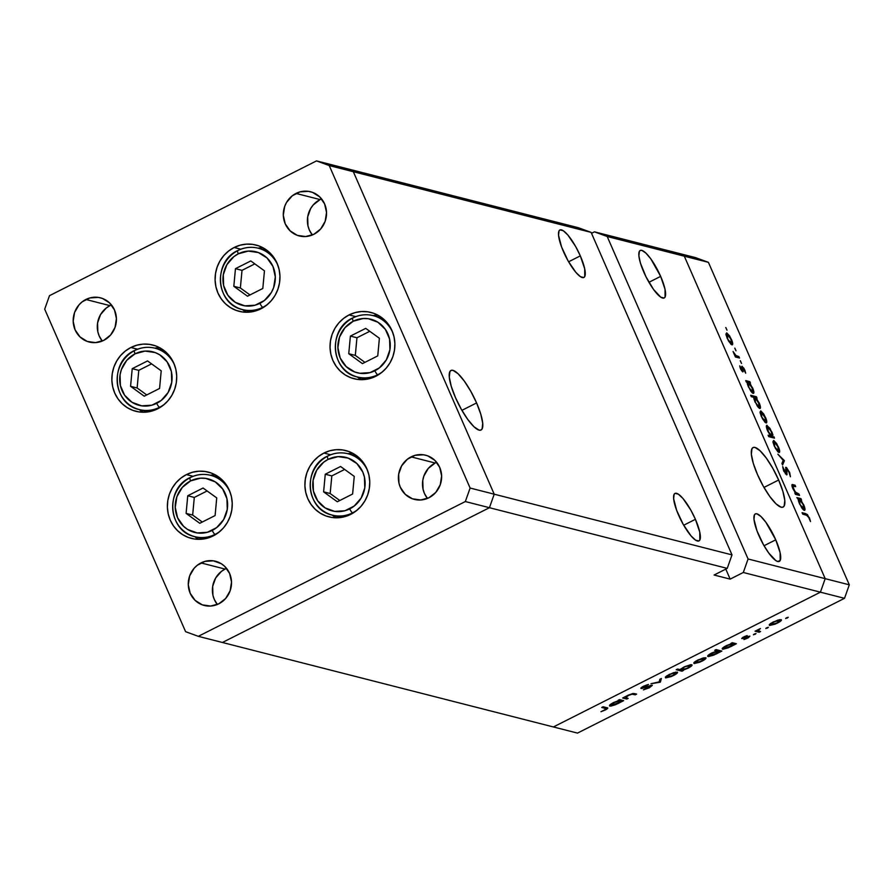 <?xml version="1.0" encoding="UTF-8"?>
<svg xmlns="http://www.w3.org/2000/svg" width="894" height="894" viewBox="0 0 894 894"><rect width="100%" height="100%" fill="white"/><g stroke="black" fill="none" stroke-linecap="round" stroke-linejoin="round"><path stroke-width="1.34" d="M186.421 474.591A34.207 32.318 104.3 0 1 208.268 472.099A34.207 32.318 104.3 0 1 232.149 501.568A34.207 32.318 104.3 0 1 213.208 535.908L207.184 538.233L200.882 539.283L194.534 539.026L188.388 537.473L182.689 534.679L177.638 530.757L173.447 525.862L170.262 520.163L168.217 513.894L167.39 507.289L167.804 500.618L169.447 494.114L172.263 488.046L176.129 482.626L180.912 478.089L186.421 474.591L192.445 472.267L198.747 471.216L205.095 471.473L211.241 473.027L216.94 475.809L221.991 479.732L226.182 484.637L229.356 490.337L231.412 496.606L232.239 503.199L231.825 509.882L230.183 516.386L227.367 522.454L223.5 527.862L218.717 532.411L213.208 535.908A34.207 32.318 104.3 0 1 191.361 538.389A34.207 32.318 104.3 0 1 167.48 508.921A34.207 32.318 104.3 0 1 186.421 474.591L193.082 476.29L186.421 474.591M215.275 474.848A34.207 32.318 -75.7 0 0 210.269 475.228M130.893 347.498A34.207 32.318 104.3 0 1 152.751 345.006A34.207 32.318 104.3 0 1 176.621 374.474A34.207 32.318 104.3 0 1 157.679 408.815L151.656 411.128L145.353 412.19L139.006 411.933L132.871 410.38L127.16 407.586L122.12 403.663L117.919 398.758L114.745 393.069L112.7 386.8L111.862 380.196L112.275 373.524L113.918 367.021L116.734 360.941L120.601 355.533L125.383 350.996L130.893 347.498L136.916 345.173L143.219 344.123L149.566 344.369L155.712 345.922L161.412 348.716L166.463 352.638L170.653 357.544L173.838 363.232L175.883 369.501L176.71 376.106L176.297 382.788L174.654 389.281L171.838 395.36L167.971 400.769L163.189 405.317L157.679 408.815A34.207 32.318 104.3 0 1 135.832 411.296A34.207 32.318 104.3 0 1 111.951 381.827A34.207 32.318 104.3 0 1 130.893 347.498L137.553 349.196L130.893 347.498M159.747 347.744A34.207 32.318 -75.7 0 0 154.751 348.135M234.127 247.504A34.207 32.318 104.3 0 1 255.986 245.023A34.207 32.318 104.3 0 1 279.867 274.48A34.207 32.318 104.3 0 1 260.925 308.821L254.902 311.146L248.599 312.196L242.252 311.939L236.105 310.386L230.406 307.592L225.355 303.669L221.164 298.775L217.98 293.076L215.935 286.806L215.108 280.213L215.521 273.53L217.164 267.027L219.969 260.959L223.846 255.55L228.629 251.002L234.127 247.504L240.151 245.179L246.453 244.129L252.801 244.386L258.947 245.939L264.658 248.733L269.697 252.656L273.888 257.55L277.073 263.249L279.118 269.519L279.945 276.112L279.531 282.795L277.889 289.298L275.084 295.366L271.206 300.775L266.423 305.323L260.925 308.821A34.207 32.318 104.3 0 1 239.067 311.302A34.207 32.318 104.3 0 1 215.186 281.845A34.207 32.318 104.3 0 1 234.127 247.504L240.799 249.202L234.127 247.504M262.992 247.761A34.207 32.318 -75.7 0 0 257.986 248.141M349.073 314.923A34.207 32.318 104.3 0 1 370.921 312.442A34.207 32.318 104.3 0 1 394.802 341.91A34.207 32.318 104.3 0 1 375.86 376.24L369.837 378.564L363.534 379.615L357.187 379.358L351.04 377.816L345.341 375.022L340.29 371.099L336.099 366.194L332.914 360.494L330.869 354.236L330.042 347.632L330.456 340.949L332.099 334.457L334.915 328.377L338.781 322.969L343.564 318.42L349.073 314.923L355.097 312.609L361.399 311.548L367.747 311.805L373.882 313.358L379.592 316.152L384.632 320.074L388.834 324.98L392.008 330.668L394.053 336.937L394.891 343.542L394.477 350.213L392.835 356.717L390.019 362.785L386.152 368.205L381.369 372.742L375.86 376.24A34.207 32.318 104.3 0 1 354.002 378.732A34.207 32.318 104.3 0 1 330.132 349.263A34.207 32.318 104.3 0 1 349.073 314.923L355.734 316.621L349.073 314.923M377.927 315.18A34.207 32.318 -75.7 0 0 372.921 315.571M323.93 453.057A34.207 32.318 104.3 0 1 345.788 450.565A34.207 32.318 104.3 0 1 369.669 480.033A34.207 32.318 104.3 0 1 350.727 514.374L344.704 516.687L338.401 517.749L332.054 517.492L325.908 515.939L320.208 513.145L315.157 509.222L310.967 504.317L307.782 498.628L305.737 492.359L304.91 485.755L305.323 479.083L306.966 472.58L309.771 466.512L313.649 461.092L318.432 456.555L323.93 453.057L329.953 450.732L336.256 449.682L342.603 449.939L348.749 451.492L354.46 454.275L359.5 458.197L363.69 463.103L366.875 468.802L368.92 475.06L369.747 481.665L369.334 488.347L367.691 494.84L364.886 500.919L361.008 506.328L356.225 510.876L350.727 514.374A34.207 32.318 104.3 0 1 328.869 516.855A34.207 32.318 104.3 0 1 304.988 487.386A34.207 32.318 104.3 0 1 323.93 453.057L330.601 454.755L323.93 453.057M352.795 453.314A34.207 32.318 -75.7 0 0 347.788 453.694M111.459 304.955A22.808 21.545 -75.7 0 0 109.973 305.636L85.88 299.479A22.808 21.545 104.3 0 1 100.441 297.825A22.808 21.545 104.3 0 1 116.365 317.471A22.808 21.545 104.3 0 1 103.738 340.368L95.513 342.614L87.187 341.407L80.024 336.926L75.107 329.864L73.185 321.292L74.56 312.498L79.018 304.843L82.203 301.814L89.892 297.937L98.329 297.4L102.419 298.44L109.582 302.921L114.499 309.983L116.421 318.555L115.047 327.349L110.599 335.004L103.738 340.368A22.808 21.545 104.3 0 1 89.165 342.022A22.808 21.545 104.3 0 1 73.252 322.376A22.808 21.545 104.3 0 1 85.88 299.479L109.973 305.636L111.459 304.955M436.663 462.332A22.808 21.545 -75.7 0 0 435.188 463.014L411.084 456.868A22.808 21.545 104.3 0 1 425.656 455.214A22.808 21.545 104.3 0 1 441.569 474.848A22.808 21.545 104.3 0 1 428.941 497.746L420.728 499.992L412.402 498.785L405.228 494.315L400.311 487.252L398.947 483.073L398.668 474.211L401.641 465.83L407.407 459.192L415.095 455.314L423.532 454.789L427.623 455.817L434.797 460.298L439.714 467.361L441.625 475.943L440.25 484.727L435.803 492.382L428.941 497.746A22.808 21.545 104.3 0 1 414.369 499.4A22.808 21.545 104.3 0 1 398.456 479.754A22.808 21.545 104.3 0 1 411.084 456.868L435.188 463.014L436.663 462.332M321.572 198.893A22.808 21.545 -75.7 0 0 320.086 199.574L295.992 193.428A22.808 21.545 104.3 0 1 310.553 191.774A22.808 21.545 104.3 0 1 326.478 211.42A22.808 21.545 104.3 0 1 313.85 234.306L305.625 236.552L297.3 235.345L290.137 230.875L285.22 223.813L283.297 215.23L284.672 206.447L286.549 202.39L292.316 195.764L300.004 191.875L308.441 191.35L312.531 192.378L319.694 196.859L324.611 203.921L326.533 212.504L325.159 221.287L320.711 228.942L313.85 234.306A22.808 21.545 104.3 0 1 299.278 235.96A22.808 21.545 104.3 0 1 283.364 216.314A22.808 21.545 104.3 0 1 295.992 193.428L320.086 199.574L321.572 198.893M226.551 568.394A22.808 21.545 -75.7 0 0 225.076 569.076L200.971 562.918A22.808 21.545 104.3 0 1 215.543 561.264A22.808 21.545 104.3 0 1 231.457 580.91A22.808 21.545 104.3 0 1 218.829 603.796L210.615 606.054L202.29 604.847L195.115 600.366L190.198 593.303L188.288 584.732L189.651 575.937L194.11 568.282L197.295 565.254L204.983 561.376L213.42 560.84L221.321 563.734L224.685 566.349L229.602 573.423L231.512 581.994L230.138 590.789L225.69 598.444L218.829 603.796A22.808 21.545 104.3 0 1 204.257 605.461A22.808 21.545 104.3 0 1 188.343 585.816A22.808 21.545 104.3 0 1 200.971 562.918L225.076 569.076L226.551 568.394M494.214 494.192L353.331 171.715L340.603 167.044L316.51 160.898L49.483 295.679L44.7 309.179L185.594 631.667L198.312 636.327L465.327 501.545L470.121 488.046L329.227 165.558L316.51 160.898L578.396 227.735L591.124 232.395L732.007 554.883L470.121 488.046L465.327 501.545L489.431 507.703L494.214 494.192L353.331 171.715L340.603 167.044L353.331 171.715L329.227 165.558L591.124 232.395L353.331 171.715L340.603 167.044L578.396 227.735L591.124 232.395L732.007 554.883L494.214 494.192L353.331 171.715L494.214 494.192L489.431 507.703L494.214 494.192L470.121 488.046L329.227 165.558L316.51 160.898L49.483 295.679L44.7 309.179L185.594 631.667L198.312 636.327L222.416 642.484L489.431 507.703L465.327 501.545L198.312 636.327L222.416 642.484L489.431 507.703L727.224 568.383L732.007 554.883L727.224 568.383L489.431 507.703L494.214 494.192M102.251 341.039L99.212 336.021L97.848 331.842L97.569 322.991L100.541 314.599L106.308 307.972L109.973 305.636A22.808 21.545 -75.7 0 0 102.251 341.039M217.343 604.478L214.303 599.461L212.94 595.281L212.66 586.419L215.633 578.038L221.399 571.411L225.076 569.076A22.808 21.545 -75.7 0 0 217.343 604.478M312.364 234.988L309.324 229.959L307.961 225.78L307.681 216.929L310.654 208.548L313.235 204.938L320.086 199.574A22.808 21.545 -75.7 0 0 312.364 234.988M427.455 498.427L424.415 493.399L423.052 489.219L422.773 480.369L423.868 476.033L428.327 468.378L435.188 463.014A22.808 21.545 -75.7 0 0 427.455 498.427M334.669 516.833L332.121 515.067A34.207 32.318 -75.7 0 0 336.334 517.805M359.801 378.71L357.265 376.944A34.207 32.318 -75.7 0 0 361.467 379.682M244.855 311.291L242.319 309.525A34.207 32.318 -75.7 0 0 246.532 312.252M141.621 411.274L139.084 409.508A34.207 32.318 -75.7 0 0 143.286 412.246M197.149 538.378L194.613 536.601A34.207 32.318 -75.7 0 0 198.814 539.339M563.455 251.572A26.608 6.716 -116.8 0 1 559.901 229.97A26.608 6.716 -116.8 0 1 580.318 255.874L568.606 261.786L580.318 255.874L575.691 246.588L567.913 235.088L563.309 230.753L560.024 229.914L559.029 230.864L558.549 235.334L561.577 246.956L568.081 260.858L575.859 272.357L580.452 276.693L583.748 277.531L584.743 276.581L584.687 268.759L580.318 255.874A26.608 6.716 -116.8 0 1 583.871 277.475A26.608 6.716 -116.8 0 1 563.455 251.572M678.546 515.011A26.608 6.716 -116.8 0 1 674.992 493.41A26.608 6.716 -116.8 0 1 695.409 519.313L683.698 525.225L695.409 519.313L690.783 510.027L683.005 498.528L678.401 494.192L675.115 493.354L674.121 494.304L673.651 498.774L676.669 510.396L683.172 524.297L690.95 535.797L695.554 540.132L698.84 540.971L699.834 540.01L699.779 532.198L695.409 519.313A26.608 6.716 -116.8 0 1 698.963 540.915A26.608 6.716 -116.8 0 1 678.546 515.011M758.883 535.506A26.608 6.716 -116.8 0 1 755.329 513.916A26.608 6.716 -116.8 0 1 775.746 539.82L764.035 545.731L775.746 539.82L765.912 522.319L760.917 516.453L756.894 513.815L755.452 513.86L754.458 514.81L753.977 519.28L757.006 530.902L763.51 544.804L768.717 553.006L775.88 560.627L777.735 561.51L780.171 560.516L780.116 552.704L775.746 539.82A26.608 6.716 -116.8 0 1 779.3 561.41A26.608 6.716 -116.8 0 1 758.883 535.506M643.781 272.067A26.608 6.716 -116.8 0 1 640.227 250.476A26.608 6.716 -116.8 0 1 660.655 276.38L648.943 282.292L660.655 276.38L650.821 258.88L645.826 253.013L641.803 250.376L640.361 250.421L639.366 251.37L638.886 255.84L640.439 263.115L645.982 276.76L653.626 289.567L660.789 297.188L664.086 298.037L665.069 297.076L665.024 289.265L660.655 276.38A26.608 6.716 -116.8 0 1 664.208 297.97A26.608 6.716 -116.8 0 1 643.781 272.067M778.652 480.022L763.968 487.431L778.652 480.022L772.841 468.378L766.314 458.097L760.056 450.744L755.017 447.436L753.206 447.481L751.966 448.676L751.362 454.286L753.307 463.394L757.509 474.625A33.346 8.415 -116.8 0 1 753.05 447.559A33.346 8.415 -116.8 0 1 778.652 480.022A33.346 8.415 -116.8 0 1 783.099 507.088A33.346 8.415 -116.8 0 1 757.509 474.625L763.308 486.269L769.835 496.55L776.093 503.903L781.132 507.211L782.943 507.166L784.183 505.97L784.787 500.361L782.842 491.253L778.652 480.022M476.591 402.937L461.907 410.346L476.591 402.937L470.78 391.293L464.254 381.012L457.996 373.658L452.956 370.351L451.146 370.395L449.906 371.591L449.302 377.19L451.246 386.309L455.437 397.539A33.346 8.415 -116.8 0 1 450.989 370.462A33.346 8.415 -116.8 0 1 476.591 402.937A33.346 8.415 -116.8 0 1 481.039 430.003A33.346 8.415 -116.8 0 1 455.437 397.539L461.248 409.173L467.774 419.454L474.032 426.818L479.072 430.126L480.883 430.07L482.123 428.874L482.726 423.275L480.782 414.168L476.591 402.937M684.312 256.187L825.196 578.664L748.077 558.985L607.182 236.497L684.312 256.187L671.584 251.516L594.465 231.837L591.526 233.323L594.465 231.837L671.584 251.516L684.312 256.187L607.182 236.497L594.465 231.837L607.182 236.497L748.077 558.985L743.294 572.484L820.413 592.174L825.196 578.664L684.312 256.187L825.196 578.664L748.077 558.985L743.294 572.484L730.163 579.122L714.094 575.021L727.224 568.383L714.094 575.021L730.163 579.122L725.794 569.109L730.163 579.122L743.294 572.484L820.413 592.174L825.196 578.664L849.3 584.821L708.406 262.333L684.312 256.187L825.196 578.664L820.413 592.174L553.397 726.956L820.413 592.174L553.397 726.956L820.413 592.174L844.517 598.321L820.413 592.174L825.196 578.664L849.3 584.821L844.517 598.321L577.49 733.102L844.517 598.321L849.3 584.821L708.406 262.333L695.688 257.673L708.406 262.333L684.312 256.187L671.584 251.516L695.688 257.673L671.584 251.516L684.312 256.187M222.416 642.484L489.431 507.703L222.416 642.484L553.397 726.956L222.416 642.484M553.397 726.956L577.49 733.102L553.397 726.956M628.158 698.37L626.783 699.063L622.671 698.013L628.236 695.152L633.075 693.465L636.606 694.113L635.232 694.806L631.879 694.18L628.18 695.566L625.766 697.532L628.158 698.37L625.778 697.599L628.504 695.409L632.203 694.157L635.232 694.806L636.606 694.113L634.505 693.576L628.236 695.152L622.671 698.013L626.783 699.063L626.269 697.879L626.783 699.063L628.158 698.37M642.339 687.81L643.725 686.134L647.401 684.737L643.456 686.268L640.987 688.514L650.743 685.921L650.508 685.396L648.686 687.676L643.378 689.866L649.267 687.832L652.341 685.352L649.267 687.832L643.378 689.866L650.888 686.033L641.456 688.536L640.875 688L642.752 686.637L648.485 684.458L642.339 687.81L652.117 685.229L642.339 687.81L641.959 687.117M660.375 682.111L650.955 683.742L659.157 681.876L659.884 679.239L661.37 678.49L660.375 682.111L661.37 678.49L659.884 679.239L659.157 681.876L650.955 683.742L660.174 682.211L659.582 680.312L660.375 682.111M665.594 677.92L665.326 677.194L667.092 675.674L673.607 672.646L677.496 672.232L675.596 674.378L671.137 676.624L665.594 677.92L673.517 675.54C676.937 673.718 678.166 672.567 677.183 672.076L669.26 674.445L665.672 676.78L665.594 677.92L665.672 676.78M694.079 663.549L693.811 662.812L695.566 661.292L702.673 658.096L705.981 657.85L704.081 659.995L699.611 662.253L694.079 663.549L701.991 661.158C705.422 659.347 706.64 658.196 705.668 657.693L697.745 660.074L694.157 662.398L694.079 663.549L694.157 662.398M731.661 643.579L730.901 643.389L732.275 642.697L736.388 643.747L728.118 647.859L723.056 649.223L722.352 648.351L726.297 645.658L731.661 643.579L726.297 645.658C722.866 647.479 721.603 648.653 722.531 649.167L730.51 646.764L736.388 643.747L732.275 642.697L730.901 643.389L731.661 643.579M787.424 618.033L787.189 617.486L787.424 618.033L785.725 618.29L788.24 617.273M769.499 625.476L769.231 624.738L770.997 623.219L778.093 620.023L781.401 619.788L779.501 621.922L775.042 624.18L769.499 625.476L777.422 623.084C780.842 621.274 782.071 620.123 781.088 619.62L773.165 622L769.578 624.325L769.499 625.476L769.578 624.325M767.588 628.046L767.354 627.499L767.588 628.046L765.89 628.303L768.404 627.286M760.548 631.544L759.174 632.237L755.061 631.198L760.436 628.538L757.967 630.605L760.548 631.544L758 630.717L760.436 628.538L755.061 631.198L759.174 632.237L758.648 631.052L759.174 632.237L760.548 631.544M755.218 634.293L754.983 633.745L755.218 634.293L753.508 634.55L756.022 633.533M748.457 636.819L743.953 639.556L747.708 638.081L749.809 636.126L743.283 637.891L744.043 636.707L747.127 635.589L741.696 638.394L747.127 635.589L743.283 637.891L749.91 636.159L748.334 637.757L744.389 639.433L748.457 636.819L741.931 638.584L748.557 636.886L748.3 636.316M717.167 650.933L714.708 650.307L716.083 649.603L721.849 651.078L713.58 655.19L708.517 656.554L707.69 656.341L708.003 655.47L717.167 650.933L711.769 652.989C708.327 654.81 707.076 655.984 708.003 656.498L715.971 654.095L721.849 651.078L716.083 649.603L714.708 650.307L717.167 650.933L716.653 649.748L717.167 650.933M682.591 670.321L683.351 670.511L681.977 671.204L676.21 669.729L677.585 669.036L679.988 669.651L684.916 666.578L690.861 664.689L692.101 665.17L690.548 666.734L682.591 670.321L687.944 668.243C691.397 666.421 692.649 665.248 691.721 664.734L683.742 667.136L679.988 669.651L677.585 669.036L676.21 669.729L681.977 671.204L683.351 670.511L682.591 670.321M618.916 700.494L618.156 700.293L619.531 699.6L623.643 700.65L615.374 704.763L611.038 706.07L609.607 706.003L609.607 705.265L613.552 702.561L618.916 700.494L613.552 702.561C610.121 704.394 608.859 705.556 609.786 706.07L617.765 703.679L623.643 700.65L619.531 699.6L618.156 700.293L618.916 700.494M605.461 708.406L604.791 709.847L606.132 708.674L601.718 707.445L603.092 706.752L607.73 708.316L600.947 711.725L605.283 710.026C607.898 708.562 608.434 707.802 606.892 707.724L603.092 706.752L601.718 707.445L605.461 708.406L604.947 707.221L606.166 708.719L605.584 707.389M792.967 484.66L791.883 485.207L792.967 484.66C791.637 484.045 791.57 485.319 792.788 488.47L795.526 493.097L794.788 492.907L795.414 494.337L799.527 495.388L798.901 493.957L797.224 494.807L798.901 493.957L799.527 495.388L795.414 494.337L794.788 492.907L795.526 493.097L792.319 487.308L791.883 485.084L792.475 484.582L795.068 485.196L795.694 486.627L792.721 486.336L795.168 491.957L798.901 493.957L796.219 493.075L793.403 488.85L792.9 486.057L795.694 486.627L795.068 485.196L792.129 484.649M786.038 467.316L785.96 473.451L785.357 473.764L785.96 473.451L783.814 471.149L782.686 466.646L783.58 470.635L786.608 474.882L786.351 469.171L785.658 469.518L786.653 468.747L788.966 472.099L790.419 476.77L789.536 472.244L785.625 467.528L786.575 467.629L789.704 472.635L790.419 476.77L788.966 472.099L786.876 468.858L786.955 474.77L783.937 471.395L782.686 466.646L785.96 473.451L785.792 467.327M784.295 460.533L782.585 464.992L781.915 463.45L783.222 460.354L777.869 454.186L784.295 460.533L777.869 454.186L783.222 460.354L781.915 463.45L782.585 464.992L784.384 460.734L782.697 461.595L784.295 460.533M778.953 452.476C780.116 452.465 779.937 450.643 778.439 446.989L773.701 440.451L772.941 441.67L774.193 445.905L778.272 452.107L775.422 448.375L773.042 442.508L773.701 440.451L776.64 443.547L779.311 449.269L779.367 452.453M766.046 422.918C767.197 422.918 767.03 421.085 765.532 417.442L760.794 410.894L760.023 412.112L761.275 416.358L765.353 422.549L762.504 418.828L760.135 412.961L760.794 410.894L763.722 414L766.404 419.722L766.46 422.896M753.117 393.36C754.268 393.349 754.1 391.516 752.603 387.851L749.273 383.146L750.457 383.09L749.831 381.66L747.149 383.023L749.831 381.66L745.73 380.609L746.345 382.04L747.105 382.23L745.73 380.609L749.831 381.66L750.457 383.09L749.753 382.9L753.463 390.13L753.743 393.137L752.647 393.148L750.815 391.17L747.563 384.733L747.105 382.23L748.334 386.722L753.541 393.338M725.839 327.55L727.001 330.199L725.749 327.55M731.94 344.861C733.102 344.849 732.924 343.028 731.426 339.385L726.688 332.836L725.928 334.054L727.18 338.301L731.258 344.492L728.398 340.77L726.029 334.904L726.688 332.836L729.627 335.943L732.298 341.664L732.354 344.838M734.834 348.135L735.997 350.783L734.745 348.135M738.88 356.594L739.506 358.013L735.393 356.974L733.058 351.487L735.773 355.454L738.88 356.594L735.986 355.622L733.058 351.487L735.393 356.974L739.506 358.013L738.88 356.594L737.215 357.432L738.88 356.594M740.355 360.774L741.517 363.422L740.266 360.774M742.813 371.904L740.724 369.278L739.74 365.869L742.054 370.418L741.864 366.339L743.976 368.362L745.697 373.178L742.78 367.725L742.813 371.904L742.78 367.725L745.697 373.178L744.803 370.004L742.132 366.294L742.165 370.474L739.74 365.869L740.456 368.686L743.216 371.535L742.623 371.826L743.216 371.535M759.699 408.446C760.861 408.435 760.682 406.591 759.196 402.937L755.866 398.221L757.05 398.165L756.425 396.746L753.765 398.087L756.425 396.746L750.658 395.271L751.284 396.701L753.731 397.327L751.284 396.701L750.658 395.271L756.425 396.746L757.05 398.165L756.335 397.986L760.056 405.217L760.336 408.212L759.241 408.223L757.408 406.245L753.977 399.193L753.731 397.327L754.916 401.797L760.135 408.424M767.108 425.365L766.437 425.7L767.108 425.365C765.957 425.388 766.136 427.22 767.622 430.886L770.516 435.825L768.84 436.674L770.516 435.825L768.114 435.222L768.728 436.641L774.506 438.116L773.88 436.685L771.444 437.334L773.88 436.685L774.506 438.116L768.728 436.641L768.114 435.222L770.516 435.825L767.141 429.712L766.739 425.365L769.946 428.338L772.986 435.166L771.902 432.014L766.683 425.388M804.22 510.351C805.382 510.34 805.203 508.496 803.717 504.842L800.387 500.126L801.572 500.07L800.946 498.651L798.253 500.003L800.946 498.651L796.833 497.6L798.219 499.221L796.833 497.6L800.946 498.651L801.572 500.07L800.856 499.891L804.578 507.121L804.857 510.116L803.762 510.128L801.929 508.15L798.666 501.713L798.219 499.221L799.437 503.702L804.656 510.329M808.869 517.648L807.483 515.536L802.711 514.128L802.086 512.698L807.45 514.531L810.5 521.548L809.472 517.883L805.885 513.67L802.086 512.698L802.711 514.128L806.455 515.078L808.869 517.648M726.006 334.781L727.314 334.267L726.744 335.306L727.682 338.435L727.314 334.267L730.923 339.262L731.326 343.43L730.554 343.821L731.326 343.43L727.314 338.614L731.326 343.43M735.024 356.114L735.986 355.622L735.024 356.114M735.829 357.086L737.505 356.237L735.829 357.086M739.941 367.211L740.511 366.92L739.941 367.211M741.595 370.753L742.165 370.474L741.595 370.753M742.579 367.825L741.953 368.138M747.149 383.057L748.412 382.565L747.842 383.627L748.826 386.834L748.412 382.565L752.077 387.672L752.491 391.941L751.731 392.321L752.491 391.941L748.468 387.013L752.491 391.941M753.765 398.121L755.005 397.651L754.424 398.713L755.419 401.909L755.005 397.651L758.671 402.747L759.084 407.016L758.324 407.407L759.084 407.016L755.05 402.099L759.084 407.016M760.112 412.838L761.42 412.324L760.85 413.374L761.789 416.492L761.42 412.324L765.029 417.319L765.42 421.499L764.649 421.89L765.42 421.499L761.42 416.671L765.42 421.499M773.88 436.685L772.204 437.535L773.88 436.685M770.349 437.054L772.304 435.993L772.282 434.439L771.399 431.903L771.813 436.16L770.147 437.01L771.813 436.16L767.778 431.232L767.734 426.796L771.399 431.903L767.734 426.796M773.019 442.385L774.327 441.871L773.768 442.921L774.696 446.039L774.327 441.871L777.936 446.866L778.339 451.045L777.568 451.436L778.339 451.045L774.327 446.229L778.339 451.045M786.407 468.869L785.625 469.261M786.608 474.882L787.078 474.222M786.228 472.591L785.96 473.451M793.38 486.045L795.068 485.196L793.38 486.045M792.062 486.481L792.9 486.057L792.062 486.481M795.101 493.633L796.219 493.075L795.101 493.633M795.749 494.427L797.414 493.577L795.749 494.427M799.94 503.814L799.527 499.556L803.192 504.652L803.605 508.921L802.846 509.312L803.605 508.921L799.571 504.004L803.918 508.898L803.382 505.11L800.778 500.551L798.968 499.902L799.94 503.814M798.264 500.037L799.527 499.556M802.924 509.401L803.605 508.921M804.22 514.508L805.885 513.67L804.22 514.508M730.644 343.922L731.795 343.251L731.583 340.983L729.549 336.636L727.314 334.267M751.809 392.41L753.05 391.293L752.446 388.566L748.412 382.565M758.403 407.496L759.643 406.368L759.028 403.652L755.005 397.651M764.739 421.979L765.99 420.962L765.398 418.202L761.42 412.324M766.449 427.31L767.443 426.807L768.348 431.5L771.813 436.16M777.657 451.537L778.808 450.867L778.596 448.598L776.562 444.251L774.327 441.871M786.496 617.799L785.681 618.559M779.724 620.324L774.562 621.699L770.572 624.459L772.517 624.638L777.333 622.738L779.59 621.263L779.724 620.324L776.908 622.962L770.885 624.783L773.522 621.822L779.724 620.324L779.445 619.698L779.993 620.503L779.624 619.665M770.885 624.783L770.226 623.755M766.65 627.811L765.845 628.571M757.676 629.979L758 630.717L757.676 629.979M754.279 634.058L753.474 634.818M743.283 637.891L742.948 637.277M742.623 637.478L743.07 638.495L742.623 637.478M734.499 643.267L735.013 644.44L734.499 643.267M733.784 643.077L734.298 644.261L733.784 643.077M722.251 648.508L722.531 649.167L722.251 648.508M723.916 648.474L731.661 645.714L732.968 643.915L730.052 646.608L723.916 648.474L726.688 645.468L732.968 643.915L732.454 642.741L733.259 644.105M719.961 650.597L720.475 651.771L719.961 650.597M719.257 650.419L719.771 651.592L719.257 650.419M707.713 655.85L708.003 656.498L707.713 655.85M709.378 655.805L717.122 653.045L718.43 651.257L715.524 653.95L709.378 655.805L712.149 652.799L718.43 651.257L717.916 650.072L718.72 651.447L718.15 650.139M704.293 658.386L698.683 659.984L695.219 662.733L699.678 661.862L704.159 659.336L704.293 658.386L701.477 661.035L695.454 662.856L698.102 659.895L704.293 658.386L704.025 657.772L704.573 658.576M695.454 662.856L694.806 661.828M681.295 669.986L684.212 667.282L681.127 669.371L681.977 671.204L681.463 670.019L687.43 668.12L681.295 669.986L680.658 669.025M690.347 665.427L687.43 668.12L690.146 666.399L690.347 665.427L684.078 666.98L690.347 665.427L690.067 664.812L690.593 665.594L690.235 664.778M675.808 672.769L670.656 674.154L666.667 676.903L668.611 677.082L673.428 675.193L675.685 673.707L675.808 672.769L673.003 675.406L666.98 677.227L669.617 674.266L675.808 672.769L675.54 672.143L676.087 672.947L675.719 672.109M666.98 677.227L666.321 676.21M634.718 693.632L635.232 694.806L634.718 693.632M632.93 693.476L633.298 694.314L632.93 693.476M625.454 696.862L625.778 697.599L625.454 696.862M621.755 700.17L622.269 701.343L621.755 700.17M621.039 699.991L621.553 701.164L621.039 699.991M609.507 705.422L609.786 706.07L609.507 705.422M611.172 705.377L618.916 702.617L620.224 700.829L617.307 703.522L611.172 705.377L613.943 702.371L620.224 700.829L619.71 699.644L620.514 701.019L619.944 699.711M607.73 708.137L606.892 707.724M732.968 643.915L727.727 645.334L723.659 648.295L723.291 647.468M718.43 651.257L712.73 652.888L709.121 655.626L708.763 654.799M620.224 700.829L614.524 702.461L610.915 705.198L610.546 704.371M148.46 411.832A31.67 29.927 104.3 0 1 144.996 410.424M135.363 408.234A31.67 29.927 -75.7 0 0 159.579 407.273A4.057 1.028 -116.8 0 1 156.707 403.317A27.613 26.094 104.3 0 1 122.042 390.6A27.613 26.094 104.3 0 1 135.083 353.812A4.057 1.028 -116.8 0 1 134.525 350.526A4.057 1.028 -116.8 0 1 134.782 350.504A31.67 29.927 104.3 0 1 155.008 348.202A31.67 29.927 104.3 0 1 174.788 365.657M159.579 407.273A31.67 29.927 104.3 0 1 139.352 409.575A31.67 29.927 104.3 0 1 117.237 382.297A31.67 29.927 104.3 0 1 134.782 350.504A4.057 1.028 63.2 0 0 134.525 350.526A4.057 1.028 63.2 0 0 135.083 353.812L145.029 351.085L155.12 352.538L159.724 354.795L167.178 361.925L171.402 371.58L171.737 382.297L168.139 392.455L161.155 400.49L151.846 405.194L141.632 405.831L132.066 402.322L124.601 395.204L120.388 385.549L120.053 374.821L121.383 369.568L126.769 360.304L135.083 353.812A27.613 26.094 104.3 0 1 169.748 366.518A27.613 26.094 104.3 0 1 156.707 403.317A4.057 1.028 63.2 0 0 159.579 407.273L160.16 407.429L159.579 407.273A31.67 29.927 104.3 0 0 165.066 403.73M144.247 396.198L159.568 388.465L161.211 370.831L147.544 360.93L132.223 368.663L130.569 386.297L144.247 396.198L130.569 386.297L132.223 368.663L138.771 370.339L137.128 387.974L130.569 386.297L137.128 387.974L146.75 394.936L137.128 387.974L138.771 370.339L132.223 368.663L147.544 360.93L161.211 370.831L159.568 388.465L144.247 396.198M158.998 349.543A31.67 29.927 -75.7 0 0 134.782 350.504M160.384 350.169A31.67 29.927 104.3 0 1 164.083 350.593M151.589 363.858L138.771 370.339L151.589 363.858M203.988 538.926A31.67 29.927 104.3 0 1 200.524 537.517M190.891 535.338A31.67 29.927 -75.7 0 0 215.108 534.377A4.057 1.028 -116.8 0 1 212.236 530.41A27.613 26.094 104.3 0 1 177.56 517.704A27.613 26.094 104.3 0 1 190.601 480.905A4.057 1.028 -116.8 0 1 190.053 477.619A4.057 1.028 -116.8 0 1 190.299 477.597A31.67 29.927 104.3 0 1 210.537 475.295A31.67 29.927 104.3 0 1 230.306 492.762M215.108 534.377A31.67 29.927 104.3 0 1 194.87 536.679A31.67 29.927 104.3 0 1 172.765 509.39A31.67 29.927 104.3 0 1 190.299 477.597A4.057 1.028 63.2 0 0 190.053 477.619A4.057 1.028 63.2 0 0 190.601 480.905L200.558 478.178L205.687 478.391L215.253 481.888L222.707 489.018L226.931 498.673L227.266 509.401L223.668 519.548L216.683 527.583L207.374 532.288L197.161 532.936L187.595 529.427L183.516 526.253L177.56 517.704L175.246 507.311L176.9 496.673L182.298 487.398L190.601 480.905A27.613 26.094 104.3 0 1 225.277 493.611A27.613 26.094 104.3 0 1 212.236 530.41A4.057 1.028 63.2 0 0 215.108 534.377L215.689 534.523L215.108 534.377A31.67 29.927 104.3 0 0 220.594 530.824M199.775 523.292L215.096 515.559L216.739 497.924L203.061 488.023L187.751 495.757L186.097 513.391L199.775 523.292L186.097 513.391L187.751 495.757L194.3 497.433L192.657 515.067L186.097 513.391L192.657 515.067L202.279 522.029L192.657 515.067L194.3 497.433L187.751 495.757L203.061 488.023L216.739 497.924L215.096 515.559L199.775 523.292M214.526 476.636A31.67 29.927 -75.7 0 0 190.299 477.597M215.912 477.262A31.67 29.927 104.3 0 1 219.611 477.687M207.117 490.962L194.3 497.433L207.117 490.962M341.497 517.391A31.67 29.927 104.3 0 1 338.044 515.983M328.4 513.804A31.67 29.927 -75.7 0 0 352.627 512.843A4.057 1.028 -116.8 0 1 349.755 508.876A27.613 26.094 104.3 0 1 315.079 496.159A27.613 26.094 104.3 0 1 328.12 459.371A4.057 1.028 -116.8 0 1 327.562 456.085A4.057 1.028 -116.8 0 1 327.819 456.063A31.67 29.927 104.3 0 1 348.057 453.761A31.67 29.927 104.3 0 1 367.825 471.216M352.627 512.843A31.67 29.927 104.3 0 1 332.389 515.134A31.67 29.927 104.3 0 1 310.285 487.856A31.67 29.927 104.3 0 1 327.819 456.063A4.057 1.028 63.2 0 0 327.562 456.085A4.057 1.028 63.2 0 0 328.12 459.371L338.077 456.644L348.157 458.108L356.84 463.528L362.796 472.077L364.439 477.139L364.786 487.867L361.187 498.014L354.192 506.049L344.894 510.753L334.669 511.39L325.103 507.893L317.649 500.763L313.425 491.108L313.09 480.38L316.688 470.233L323.673 462.198L328.12 459.371A27.613 26.094 104.3 0 1 362.796 472.077A27.613 26.094 104.3 0 1 349.755 508.876A4.057 1.028 63.2 0 0 352.627 512.843L353.197 512.988L352.627 512.843A31.67 29.927 104.3 0 0 358.114 509.289M337.295 501.757L352.616 494.024L354.259 476.39L340.58 466.489L325.26 474.222L323.617 491.856L337.295 501.757L323.617 491.856L325.26 474.222L331.819 475.899L330.165 493.533L323.617 491.856L330.165 493.533L339.787 500.495L330.165 493.533L331.819 475.899L325.26 474.222L340.58 466.489L354.259 476.39L352.616 494.024L337.295 501.757M352.035 455.102A31.67 29.927 -75.7 0 0 327.819 456.063M353.421 455.728A31.67 29.927 104.3 0 1 357.131 456.152M344.637 469.428L331.819 475.899L344.637 469.428M366.641 379.268A31.67 29.927 104.3 0 1 363.176 377.86M353.543 375.67A31.67 29.927 -75.7 0 0 377.76 374.709A4.057 1.028 -116.8 0 1 374.888 370.753A27.613 26.094 104.3 0 1 340.212 358.036A27.613 26.094 104.3 0 1 353.253 321.237A4.057 1.028 -116.8 0 1 352.705 317.962A4.057 1.028 -116.8 0 1 352.951 317.94A31.67 29.927 104.3 0 1 373.189 315.638A31.67 29.927 104.3 0 1 392.958 333.093M377.76 374.709A31.67 29.927 104.3 0 1 357.522 377.011A31.67 29.927 104.3 0 1 335.418 349.733A31.67 29.927 104.3 0 1 352.951 317.94A4.057 1.028 63.2 0 0 352.705 317.962A4.057 1.028 63.2 0 0 353.253 321.237L363.21 318.521L368.339 318.722L377.905 322.231L385.359 329.35L389.583 339.016L389.918 349.733L386.32 359.891L379.335 367.926L370.027 372.619L359.813 373.267L354.851 372.016L346.168 366.596L340.212 358.036L337.887 347.643L339.552 337.004L344.95 327.729L353.253 321.237A27.613 26.094 104.3 0 1 387.929 333.954A27.613 26.094 104.3 0 1 374.888 370.753A4.057 1.028 63.2 0 0 377.76 374.709L378.33 374.854L377.76 374.709A31.67 29.927 104.3 0 0 383.247 371.166M362.428 363.634L377.749 355.89L379.391 338.256L365.713 328.366L350.392 336.099L348.749 353.733L362.428 363.634L348.749 353.733L350.392 336.099L356.952 337.764L355.309 355.399L348.749 353.733L355.309 355.399L364.931 362.372L355.309 355.399L356.952 337.764L350.392 336.099L365.713 328.366L379.391 338.256L377.749 355.89L362.428 363.634M377.179 316.979A31.67 29.927 -75.7 0 0 352.951 317.94M378.553 317.605A31.67 29.927 104.3 0 1 382.263 318.018M369.77 331.294L356.952 337.764L369.77 331.294M251.695 311.838A31.67 29.927 104.3 0 1 248.241 310.442M238.597 308.251A31.67 29.927 -75.7 0 0 262.825 307.29A4.057 1.028 -116.8 0 1 259.953 303.323A27.613 26.094 104.3 0 1 225.277 290.617A27.613 26.094 104.3 0 1 238.318 253.818A4.057 1.028 -116.8 0 1 237.759 250.532A4.057 1.028 -116.8 0 1 238.016 250.51A31.67 29.927 104.3 0 1 258.254 248.208A31.67 29.927 104.3 0 1 278.023 265.674M262.825 307.29A31.67 29.927 104.3 0 1 242.587 309.592A31.67 29.927 104.3 0 1 220.483 282.303A31.67 29.927 104.3 0 1 238.016 250.51A4.057 1.028 63.2 0 0 237.759 250.532A4.057 1.028 63.2 0 0 238.318 253.818L248.275 251.091L258.355 252.555L267.038 257.975L272.994 266.535L275.307 276.916L273.653 287.566L271.385 292.461L264.389 300.507L255.081 305.2L244.867 305.849L235.301 302.34L227.847 295.21L223.623 285.555L223.288 274.838L226.886 264.68L233.87 256.645L238.318 253.818A27.613 26.094 104.3 0 1 272.994 266.535A27.613 26.094 104.3 0 1 259.953 303.323A4.057 1.028 63.2 0 0 262.825 307.29L263.395 307.435L262.825 307.29A31.67 29.927 104.3 0 0 268.312 303.736M247.493 296.205L262.814 288.471L264.456 270.837L250.778 260.936L235.457 268.669L233.815 286.303L247.493 296.205L233.815 286.303L235.457 268.669L242.017 270.346L240.363 287.98L233.815 286.303L240.363 287.98L249.985 294.942L240.363 287.98L242.017 270.346L235.457 268.669L250.778 260.936L264.456 270.837L262.814 288.471L247.493 296.205M262.233 249.549A31.67 29.927 -75.7 0 0 238.016 250.51M263.618 250.175A31.67 29.927 104.3 0 1 267.328 250.599M254.835 263.875L242.017 270.346L254.835 263.875M742.277 370.462L741.618 370.786M742.657 367.736L741.942 368.093M786.496 468.747L785.614 469.194M786.105 473.451L785.39 473.809M733.259 644.093L732.689 642.797M704.573 658.565L704.204 657.738M163.948 350.482L155.008 348.202C147.968 346.492 141.14 347.263 134.536 350.515C109.247 361.534 112.543 404.3 139.352 409.575L148.281 411.855M219.477 477.575L210.537 475.295C203.497 473.585 196.669 474.356 190.064 477.608C164.764 488.638 168.072 531.394 194.87 536.679L203.81 538.959M356.985 456.041L348.057 453.761C341.005 452.051 334.188 452.822 327.584 456.074C302.284 467.104 305.58 509.859 332.389 515.134L341.329 517.425M382.129 317.918L373.189 315.638C366.149 313.928 359.321 314.699 352.717 317.951C327.416 328.97 330.724 371.736 357.522 377.011L366.462 379.291M267.183 250.488L258.254 248.208C251.203 246.498 244.386 247.269 237.782 250.532C212.481 261.551 215.778 304.306 242.587 309.592L251.527 311.872"/></g></svg>
